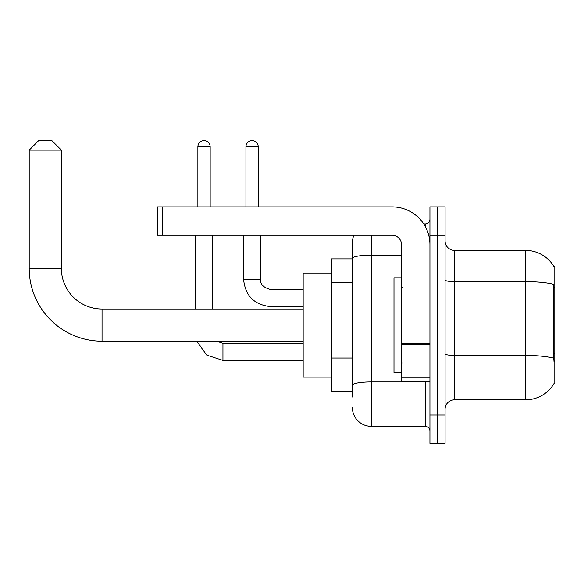 <?xml version="1.0" encoding="UTF-8"?>
<svg xmlns="http://www.w3.org/2000/svg" width="584" height="584" viewBox="0 0 584 584"><rect width="100%" height="100%" fill="white"/><g stroke="black" fill="none" stroke-linecap="round" stroke-linejoin="round"><path stroke-width="0.88" d="M454.52 399.843L525.476 399.843A33.113 33.113 0 0 0 554.034 383.484L554.8 383.761L554.8 266.457L553.939 266.574A33.113 33.113 0 0 0 525.476 250.375A33.113 33.113 0 0 1 553.873 266.457A33.113 33.113 0 0 0 525.476 250.375L454.52 250.375A9.461 9.461 0 0 1 445.066 240.915A9.461 9.461 0 0 0 454.52 250.375L454.52 399.843A9.461 9.461 0 0 0 445.066 409.304M352.356 397.003L352.356 258.442L352.356 258.887L331.544 258.887L331.544 391.331L352.356 391.331M437.496 414.983L437.496 443.358L445.066 443.358L445.066 414.983L437.496 414.983L437.496 443.358L429.926 443.358L429.926 414.983L437.496 414.983L437.496 235.243L437.496 414.983M429.926 414.983L429.926 206.86L437.496 206.86L437.496 235.243L437.496 206.86L445.066 206.86L445.066 414.983M554.034 362.007L553.428 353.787L553.566 284.35A33.113 5.752 180 0 0 525.476 281.649L525.476 250.375A33.113 33.113 0 0 1 553.939 266.574M371.278 235.243L371.278 426.335L425.196 426.335L425.196 381.87M423.692 223.891L425.196 223.891A4.73 4.73 0 0 0 429.926 219.161M352.356 276.663L352.356 242.805A18.922 18.922 0 0 1 353.933 235.243M352.356 388.491L352.356 363.701M401.544 255.157L371.278 255.157A18.922 3.285 180 0 0 352.356 258.442L352.356 242.805M429.926 431.065A4.73 4.73 0 0 0 425.196 426.335M371.278 426.335A18.922 18.922 0 0 1 352.356 407.413M401.544 277.809L393.981 277.809L393.981 372.409L401.544 372.409M303.162 341.195L102.039 341.195A72.839 72.839 0 0 1 29.2 268.348L29.2 150.103L38.661 140.642L51.903 140.642L61.364 150.103L29.2 150.103M102.039 341.195L102.039 309.031A40.676 40.676 0 0 1 61.364 268.348L61.364 150.103M331.544 273.078L303.162 273.078L303.162 377.14L331.544 377.14M197.874 206.86L197.874 146.788A6.147 6.147 0 0 1 204.02 140.642A6.147 6.147 0 0 1 210.167 146.788L210.167 206.86M212.532 309.031L212.532 235.243M195.509 309.031L195.509 235.243M245.93 206.86L245.93 146.788A6.147 6.147 0 0 1 252.076 140.642A6.147 6.147 0 0 1 258.23 146.788L258.23 206.86M243.564 235.243L243.564 279.232L260.595 279.232L260.595 235.243M429.926 381.87L401.544 381.87L401.544 343.618L429.926 343.618M429.926 244.703A37.843 37.843 0 0 0 392.09 206.86L162.206 206.86L162.206 235.243L392.09 235.243A9.461 9.461 0 0 1 401.544 244.703L401.544 343.618M162.206 235.243L157.476 235.243L157.476 206.86L162.206 206.86M554.8 287.562L553.428 287.562M554.8 353.787L553.428 353.787M352.356 282.342L331.544 282.342M352.356 358.021L331.544 358.021M525.476 399.843L525.476 281.649L454.52 281.649A9.461 1.643 0 0 1 445.066 279.999M553.668 358.167A33.113 5.752 180 0 0 525.476 355.437L454.52 355.437A9.461 1.643 -0 0 1 445.066 353.787M445.066 235.243L429.926 235.243M426.838 381.87A4.73 0.825 0 0 1 425.196 381.921L371.278 381.921A18.922 3.285 180 0 0 352.356 385.206M425.196 226.38L425.196 223.891M29.2 268.348L61.364 268.348M303.162 360.394L222.942 360.394L206.765 355.123L196.772 341.195L206.765 355.123L222.942 360.394L206.765 355.123L196.772 341.195L206.765 355.123L222.942 360.394L222.942 343.385M197.874 146.788L210.167 146.788M303.162 306.666L270.998 306.666C254.354 305.016 245.207 295.876 243.564 279.232C245.207 295.876 254.354 305.016 270.998 306.666C254.354 305.016 245.207 295.876 243.564 279.232C245.207 295.876 254.354 305.016 270.998 306.666L270.998 289.649M245.93 146.788L258.23 146.788M429.926 344.436L401.544 344.436M401.544 377.965L429.926 377.965M402.493 287.27L401.544 286.321M402.493 362.949L401.544 363.898M303.162 309.031L102.039 309.031M216.576 341.195L222.942 343.37L216.576 341.195L222.942 343.37L216.576 341.195L222.942 343.37L303.162 343.37M196.772 341.195L206.765 355.123L222.942 360.394M260.595 279.232C260.019 284.277 263.486 287.744 270.998 289.635C263.486 287.744 260.019 284.277 260.595 279.232C260.019 284.277 263.486 287.744 270.998 289.635C263.486 287.744 260.019 284.277 260.595 279.232C260.019 284.277 263.486 287.744 270.998 289.635L303.162 289.635M243.564 279.232C245.207 295.876 254.354 305.016 270.998 306.666"/></g></svg>
